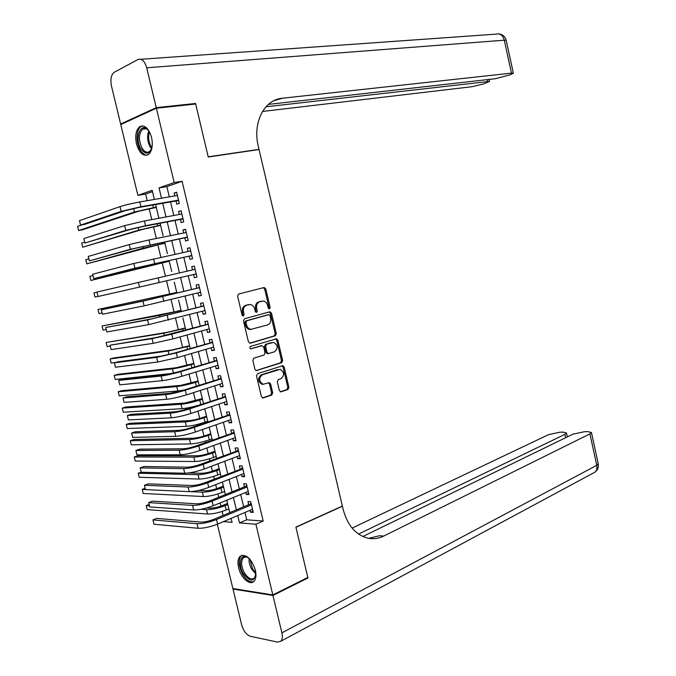 <?xml version="1.0" encoding="UTF-8"?>
<svg xmlns="http://www.w3.org/2000/svg" width="676" height="676" viewBox="0 0 676 676"><rect width="100%" height="100%" fill="white"/><g stroke="black" fill="none" stroke-linecap="round" stroke-linejoin="round"><path stroke-width="1.01" d="M269.462 308.881L270.138 307.403L265.795 288.931L264.003 287.537L238.62 294.026L237.606 296.173L242.076 315.041L243.377 316.013L244.078 314.501L243.504 312.058C242.971 308.543 244.044 306.253 246.732 305.172L250.297 304.513C252.494 304.927 253.965 306.439 254.708 309.033L255.275 311.45L256.55 312.413L257.243 310.918L256.669 308.501C256.145 305.02 257.193 302.755 259.821 301.699L263.294 301.048C265.465 301.454 266.919 302.949 267.645 305.535L268.211 307.926L269.462 308.881M268.803 308.78L269.048 307.588L264.705 289.134L263.294 287.722M242.718 315.929L242.422 312.244L243.504 312.058M255.891 312.32L255.587 308.687L256.669 308.501M238.603 567.739C237.437 562.424 237.935 558.596 240.107 556.255C246.089 553.652 251.168 558.232 255.351 569.986C256.5 575.276 256.01 579.087 253.889 581.411C249.807 585.847 240.749 577.617 238.603 567.739M136.468 143.836C134.87 135.639 135.977 129.893 139.797 126.598C144.774 124.612 148.703 128.229 151.568 137.448C153.139 145.644 152.049 151.373 148.297 154.627C143.261 156.655 139.315 153.055 136.468 143.836M279.365 390.551L281.14 391.818L287.993 389.486L288.931 387.306L284.148 366.983L282.906 365.648L257.497 373.684L256.5 375.898L261.418 396.651L263.243 397.927L271.735 395.029L272.707 392.815L270.628 384.019L269.386 382.684L263.108 384.247C258.807 381.382 258.57 378.214 262.398 374.749L280.177 369.35C284.419 372.138 284.68 375.264 280.954 378.721L278.267 379.608L277.304 381.796L279.365 390.551M152.497 191.646L145.619 194.063L137.879 195.356L120.776 124.561L156.384 108.219L195.694 104.019L208.242 157.018L259.06 149.531L342.36 506.054L295.894 527.128L307.817 577.473L272.817 594.922L232.874 588.534L217.334 524.221M156.384 108.219L174.171 182.562L159.037 187.894L161.513 198.22M244.991 512.476L246.748 519.802L263.192 521.052L182.072 181.278L174.171 182.562M263.192 521.052L255.908 524.238L272.817 594.922M275.352 335.769L276.307 333.631L271.498 313.174L269.716 311.822L244.484 318.776L243.478 320.939L248.43 341.836L250.272 343.18L275.352 335.769L274.253 335.913L275.208 333.783L270.4 313.351L269.132 311.974M277.836 340.121L282.627 360.511L281.681 362.666L256.212 370.642L254.936 369.29L252.824 360.384L253.821 358.179L264.071 355.027L265.051 352.847L263.674 346.991L261.865 345.656L250.796 348.9C249.621 348.148 249.554 347.312 250.576 346.399L276.543 338.76L277.836 340.121L276.738 340.265L281.529 360.629L282.627 360.511M229.299 510.811L228.843 508.91M226.798 500.401L227.525 503.443L222.556 505.487C217.841 507.279 213.726 508.166 210.194 508.149L206.814 507.93M225.125 493.455L224.643 491.46L221.981 492.525C214.867 495.17 208.656 496.514 203.366 496.547L143.211 493.463L142.222 489.416L145.492 489.568M222.615 483.019L223.342 486.061L218.356 488.047C213.624 489.787 209.501 490.683 205.977 490.725L198.752 490.404M220.934 476.056L220.435 473.969L217.765 475C210.616 477.577 204.405 478.929 199.133 479.056L139.239 477.273L138.242 473.217L198.068 474.67C203.341 474.518 209.56 473.166 216.709 470.614L219.387 469.592M218.424 465.595L219.151 468.645L214.14 470.572C209.391 472.262 205.267 473.158 201.752 473.268L188.587 472.972M214.216 448.137L214.951 451.196L209.923 453.055C205.158 454.703 201.025 455.607 197.527 455.768L137.828 455.734L134.254 456.993L193.826 457.128C199.082 456.883 205.301 455.523 212.475 453.047L215.162 452.05M134.254 456.993L135.251 461.049L194.882 461.522C200.147 461.302 206.366 459.942 213.531 457.441L216.219 456.444L216.666 458.294L213.591 445.509M210.008 430.646L210.743 433.713L205.69 435.505C200.907 437.093 196.775 438.006 193.285 438.234L133.848 439.51L130.257 440.735L189.567 439.544C194.806 439.214 201.034 437.845 208.233 435.437L210.937 434.482M130.257 440.735L131.254 444.8L190.632 443.946C195.879 443.633 202.099 442.265 209.298 439.848L211.994 438.876L212.281 440.101M205.791 413.112L206.526 416.188M206.535 416.179L201.456 417.912C196.648 419.458 192.516 420.371 189.035 420.658L129.86 423.26L126.251 424.435L127.257 428.516L186.373 426.336C191.595 425.931 197.823 424.553 205.048 422.213L207.76 421.275L207.895 421.866L204.76 408.836M201.558 395.545L202.301 398.62L184.776 403.048L125.863 406.977L122.246 408.11L181.024 404.273C186.238 403.749 192.466 402.364 199.724 400.107L202.454 399.22M197.324 377.935L198.068 381.019L180.509 385.404L121.857 390.66L118.224 391.759L176.749 386.571C181.937 385.954 188.173 384.56 195.457 382.388L198.195 381.534M193.074 360.291L193.818 363.384M188.824 342.605L189.567 345.706L171.949 349.991L113.821 357.925L110.163 358.939L168.147 351.064L189.652 346.044M187.117 335.524L190.252 348.52M184.556 324.886L185.3 327.987L167.648 332.229L106.115 342.487L163.837 333.26L185.368 328.24M182.85 317.788L185.807 330.082M180.281 307.124L181.033 310.233L175.828 311.577L102.068 325.993L159.519 315.405L181.075 310.402M178.565 300.009L181.362 311.602M175.997 289.328L176.749 292.446L98.003 309.473L176.774 292.522M174.281 282.196L176.909 293.08M171.704 271.49L169.084 260.573M167.403 253.618L164.598 241.932M169.228 261.215L169.989 264.341M163.093 235.704L160.102 223.257M88.843 258.832L85.776 259.702L86.798 263.86L159.637 244.408L164.927 243.318L165.688 246.453M158.767 217.748L155.598 204.532M84.737 242.093L81.686 243.047L82.709 247.213L142.771 229.341L160.609 225.387L161.37 228.522M175.997 200.941L176.774 204.177L179.309 203.358L176.647 192.229L174.121 193.091L174.797 195.93M180.416 219.396L181.185 222.615L183.737 221.863L181.084 210.76L178.54 211.554L179.241 214.486M184.818 237.808L185.596 241.019L188.156 240.326L185.503 229.249L182.951 229.984L183.669 233M189.221 256.17L189.99 259.381L192.559 258.747L189.922 247.695L187.353 248.371L188.097 251.48M193.606 274.515L194.375 277.701L196.961 277.126L194.325 266.099L191.739 266.716L192.508 269.91M198.009 292.894L198.752 295.987L201.347 295.463L198.719 284.469L196.124 285.019L196.893 288.221M202.403 311.239L203.113 314.222L205.724 313.765L203.096 302.789L200.493 303.287L201.262 306.481M206.78 329.533L207.473 332.423L210.092 332.026L207.473 321.075L204.862 321.506L205.622 324.691M211.149 347.794L211.816 350.582L214.453 350.244L211.833 339.318L209.214 339.69L209.974 342.867M215.517 366.012L216.159 368.707L218.796 368.42L216.193 357.519L213.557 357.832L214.317 361.009M219.869 384.196L220.486 386.782L223.139 386.562L220.537 375.687L217.892 375.94L218.644 379.101M224.204 402.33L224.804 404.823L227.466 404.662L224.871 393.804L222.218 394.007L222.97 397.158M228.539 420.43L229.113 422.821L231.784 422.72L229.198 411.887L226.528 412.03L227.28 415.174M232.865 438.487L233.414 440.786L236.101 440.735L233.516 429.928L230.837 430.012L231.589 433.155M237.175 456.511L237.698 458.7L240.403 458.717L237.817 447.935L235.13 447.96L235.882 451.095M241.484 474.484L241.983 476.588L244.687 476.656L242.118 465.899L239.414 465.865L240.166 468.992M245.777 492.424L246.258 494.426L248.971 494.553L246.402 483.822L243.69 483.729L244.442 486.847M182.072 181.278L166.871 186.61L169.33 196.868M170.538 201.904L173.8 215.5M174.983 220.427L178.253 234.09M179.41 238.907L182.697 252.638M183.83 257.353L187.134 271.144M188.241 275.757L191.545 289.522M192.668 294.212L195.939 307.85M197.079 312.625L200.324 326.136M201.49 330.995L204.693 344.38M205.884 349.323L209.061 362.589M210.261 367.617L213.413 380.757M214.638 385.861L217.756 398.882M219.007 404.071L222.1 416.965M223.359 422.238L226.426 435.014M227.711 440.372L230.736 453.021M232.045 458.455L235.045 470.986M236.372 476.504L239.346 488.909M240.69 494.511L243.63 506.797M250.061 510.329L250.517 512.231L253.246 512.416L250.686 501.702L247.957 501.558L248.709 504.668M145.619 194.063L147.207 200.679M149.142 208.698L151.77 219.607M153.503 226.756L156.325 238.484M157.846 244.78L160.871 257.319M162.181 262.761L165.4 276.121M166.533 280.81L169.744 294.144M171.053 299.553L174.062 312.016M175.557 318.252L178.363 329.854M180.061 336.91L182.647 347.658M184.548 355.525L186.931 365.412M189.026 374.098L191.207 383.14M193.497 392.629L195.474 400.817M197.95 411.118L199.724 418.469M200.941 423.497L201.11 424.207M202.403 429.564L203.966 436.071M205.2 441.166L205.529 442.535M206.839 447.968L208.208 453.647M209.45 458.801L209.932 460.812M211.267 466.339L212.433 471.172M213.692 476.403L214.334 479.056M215.686 484.658L216.65 488.672M217.925 493.962L218.72 497.257M220.097 502.944L220.858 506.13M222.15 511.478L223.105 515.416M230.643 518.568L231.184 518.61M82.024 224.855L77.588 226.359L78.61 230.533L82.379 229.84L138.411 211.318L156.283 207.405L157.043 210.557M154.373 199.445L152.176 190.311L137.879 195.356M223.46 521.618L232.079 522.32L231.124 518.365M229.747 512.628L226.756 500.215M225.395 494.562L222.379 482.022M221.035 476.445L217.985 463.787M212.289 440.101L209.18 427.198M203.501 403.589L200.333 390.441M199.09 385.278L195.896 372.003M194.68 366.924L191.452 353.523M237.749 515.551L239.515 522.911L255.908 524.238M162.73 203.282L166.017 216.954M167.2 221.905L170.504 235.645M171.67 240.487L174.983 254.294M176.123 259.035L179.453 272.901M180.568 277.549L183.897 291.381M185.03 296.105L188.317 309.811M189.474 314.619L192.736 328.198M193.911 333.091L197.147 346.543M198.338 351.52L201.541 364.854M202.758 369.907L205.935 383.115M207.169 388.252L210.312 401.341M211.563 406.563L214.681 419.526M215.948 424.832L219.032 437.668M220.325 443.059L223.384 455.776M224.694 461.243L227.727 473.842M229.054 479.385L232.054 491.866M233.406 497.494L236.372 509.848M166.871 186.61L159.037 187.894M246.748 519.802L239.515 522.911M174.121 193.091L176.749 192.643M178.54 211.554L181.16 211.073M182.951 229.984L185.554 229.468M187.353 248.371L189.948 247.822M194.375 277.701L196.953 277.101M191.739 266.716L194.325 266.133M198.752 295.987L201.313 295.344M203.113 314.222L205.673 313.554M207.473 332.423L210.016 331.713M211.816 350.582L214.351 349.838M216.159 368.707L218.678 367.93M220.486 386.782L222.995 385.971M224.804 404.823L227.305 403.978M229.113 422.821L231.606 421.951M233.414 440.786L235.89 439.873M237.698 458.7L240.174 457.762M241.983 476.588L244.442 475.608M246.258 494.426L248.7 493.421M250.517 512.231L252.951 511.191M261.418 301.234L261.908 301.141M255.587 308.687C255.055 305.214 256.103 302.949 258.731 301.893L260.818 301.335M248.396 304.69L248.861 304.606M242.422 312.244C241.89 308.738 242.963 306.439 245.65 305.366L247.771 304.8M249.63 343.197L274.253 335.913M270.02 315.624L268.778 314.67L246.639 320.821L245.937 322.334L246.546 324.902C247.272 327.454 248.709 328.942 250.864 329.373L267.519 324.953C270.113 323.855 271.144 321.582 270.62 318.142L270.02 315.624M267.857 314.822L268.778 314.67M251.337 329.423L249.774 329.533C247.627 329.102 246.191 327.615 245.464 325.063L244.856 322.503L245.557 320.99L267.679 314.847M256.027 370.6L280.574 362.784L281.529 360.629M261.147 345.749L250.602 348.85M274.54 351.799C278.318 348.343 278.022 345.216 273.662 342.411L266.589 344.236L265.617 346.399L266.995 352.247L268.287 353.607L274.54 351.799M267.806 353.666L265.905 352.382L264.519 346.543L265.499 344.38L271.253 342.647M276.738 340.265L275.597 338.938M263.327 384.272L262.009 384.331C257.708 381.475 257.471 378.315 261.299 374.85L277.675 369.569M262.415 397.91L270.628 395.105L271.6 392.9L269.521 384.103L268.507 382.836M280.337 391.793L286.877 389.562L287.824 387.39L283.041 367.093L282.01 365.809M78.61 230.533L134.49 212.011L156.207 207.059M120.007 206.628L121.165 211.385L80.571 225.116L79.472 220.638L120.007 206.628C125.204 204.972 131.803 203.408 139.805 201.955L177.425 195.474M121.165 211.385L140.954 206.712L178.532 200.113M178.743 200.992L177.56 200.671L138.47 207.549L125.322 210.65L84.61 224.39L80.571 225.116M177.56 200.671L178.591 200.333M152.125 146.819C149.649 154.458 145.965 155.21 141.081 149.075C133.916 138.369 140.988 120.379 148.568 130.612L149.928 132.699M148.559 130.603C146.523 128.516 144.563 128.034 142.67 129.158C138.538 133.797 138.369 140.185 142.18 148.34C144.537 151.897 146.971 152.979 149.472 151.585L151.458 149.159M142.72 125.871L141.098 126.539C136.011 129.454 135.707 143.059 140.481 150.334C142.56 153.596 144.841 155.193 147.317 155.134M255.891 573.138C254.294 582.289 250.078 582.366 243.225 573.358C237.622 564.029 240.859 552.638 247.889 557.497L249.782 559.018M248.337 557.801C246.309 556.678 244.636 556.711 243.309 557.903C240.774 561.291 241.104 566.209 244.298 572.657C247.889 578.318 251.244 580.109 254.345 578.031L255.807 575.09M242.135 555.19L241.298 555.807C238.163 560.007 238.569 566.108 242.515 574.101C246.149 580.05 249.833 582.585 253.568 581.69M156.249 107.645L195.567 103.462L208.2 156.832L259.018 149.354L258.316 146.346C252.359 122.635 264.316 99.575 282.331 98.231L511.462 73.135L504.296 40.188L146.709 67.786L156.249 107.645L120.641 124.021L122.398 123.818M195.567 103.462L193.868 104.214M259.018 149.354L258.139 149.666M265.972 106.783L489.559 81.39L483.577 83.942L472.009 86.705L262.516 111.456M146.709 67.786C144.672 61.017 141.783 58.254 138.031 59.488L114.134 72.315C111.101 74.875 110.213 79.464 111.481 86.072L120.641 124.021M268.389 104.4L495.178 78.737L510.228 74.808L513.346 73.211L511.462 73.135M273.746 100.775L282.331 98.231M307.014 577.879L307.943 577.997L295.936 527.305L342.402 506.223L343.07 509.104C347.312 524.982 355.415 534.632 367.381 538.062C372.958 539.33 378.408 538.671 383.714 536.068L589.92 433.899L591.449 432.547L587.866 431.634L584.503 431.702L572.859 434.203L362.851 536.499M272.943 595.463L233 589.049L241.619 624.742C243.487 631.012 246.402 634.857 250.382 636.302L277.65 642.107L280.878 641.228C282.399 639.496 282.737 636.699 281.892 632.854L272.943 595.463L307.943 577.997M233 589.049L233.769 588.678M358.593 534.065L564.925 434.347L566.522 432.986L563.176 432.125L559.948 432.192L548.557 434.643L352.137 528.083M368.741 538.341L379.54 535.73L383.714 536.068M82.709 247.213L138.867 230.085L160.55 225.125M86.798 263.86L143.236 248.126L164.885 243.149M169.237 261.215L90.88 280.472L169.22 261.139M90.88 280.472L89.866 276.323L92.95 275.529M98.062 296.35L94.961 297.06L93.939 292.919L97.04 292.193M124.621 225.623L125.77 230.364L84.965 243.022L83.866 238.552L124.621 225.623L144.402 220.976L181.861 213.996M125.77 230.364L145.551 225.725L182.959 218.627M183.154 219.404L181.971 219.1L143.059 226.494L129.91 229.578L84.965 243.022M181.971 219.1L183.002 218.787M129.226 244.577L130.375 249.3L89.35 260.877L88.252 256.415L129.226 244.577L148.982 239.955L186.28 232.485M130.375 249.3L187.379 237.099M185.646 232.603L186.204 232.172M187.548 237.783L186.373 237.487L134.49 248.464L89.35 260.877M186.373 237.487L187.404 237.2M133.814 263.479L134.963 268.203L93.727 278.706L92.629 274.253L133.814 263.479L190.691 250.923M134.963 268.203L191.79 255.528M189.863 251.1L190.598 250.526M191.933 256.111L190.767 255.832L152.184 264.257L93.727 278.706M190.767 255.832L191.807 255.57M138.394 282.34L139.543 287.055L98.096 296.485L96.998 292.04L195.094 269.318M139.543 287.055L196.192 273.915M194.071 269.555L194.975 268.828M196.31 274.405L195.17 274.152M98.003 309.473L99.026 313.605L102.135 312.971M199.471 287.63L147.038 300.169L101.358 309.802L142.966 301.166L199.479 287.68M101.358 309.802L102.448 314.23L144.106 305.865L200.578 292.26M198.423 287.849L199.344 287.089M200.671 292.657L199.758 292.463M102.068 325.993L103.082 330.116L106.208 329.558M203.839 305.89L151.576 318.895L105.709 327.514L147.529 319.942L203.865 305.991M105.709 327.514L106.8 331.941L148.669 324.624L204.955 310.563M202.792 306.084L203.704 305.315M205.031 310.867L204.338 310.732M106.115 342.487L107.129 346.602L110.272 346.12M208.2 324.108L156.114 337.577L110.053 345.199L152.075 338.676L171.755 334.206L208.233 324.269M110.053 345.199L111.134 349.61L153.215 343.349L172.887 338.887L209.332 328.832M207.143 324.277L208.056 323.5M209.374 329.043L208.901 328.95M110.163 358.939L111.168 363.046L115.723 362.463M212.543 342.293L173.698 353.269L160.635 356.218L118.292 361.736L114.379 362.835L156.612 357.367L176.275 352.923L212.602 342.504M114.379 362.835L115.461 367.237L157.745 362.032L177.408 357.596L213.692 347.058M211.487 342.436L212.391 341.642M193.826 363.384L176.233 367.719L117.844 374.31L114.193 375.366L172.456 368.842C177.627 368.133 183.872 366.73 191.181 364.626L193.927 363.806M114.193 375.366L115.207 379.464L172.633 373.372M216.886 360.426L178.202 371.885L165.147 374.817L122.593 379.295L118.706 380.436L161.141 376.017C166.516 375.307 173.064 373.836 180.788 371.606L216.954 360.705M118.706 380.436L119.779 384.838L162.274 380.673C167.648 379.988 174.197 378.526 181.92 376.27L218.002 365.26M215.821 360.553L216.726 359.75M118.224 391.759L119.229 395.849L177.813 390.998L184.142 390.001M221.213 378.526L182.689 390.458L169.642 393.373L126.894 396.812L123.015 398.003L165.662 394.623C171.053 394.024 177.594 392.562 185.292 390.238L221.297 378.856M123.015 398.003L124.088 402.389L166.795 399.271C172.186 398.688 178.726 397.235 186.415 394.894L222.379 383.393M220.148 378.628L221.044 377.808M122.246 408.11L123.243 412.199L182.097 408.684C186.28 408.329 191.654 407.214 198.22 405.338M225.539 396.592L187.176 408.988C182.081 410.585 177.737 411.549 174.138 411.878L131.178 414.295L127.316 415.537L170.175 413.188C175.583 412.69 182.114 411.236 189.787 408.836L225.632 396.973M127.316 415.537L128.389 419.906L171.298 417.819C176.706 417.345 183.247 415.901 190.902 413.475L226.714 401.493M224.466 396.668L225.353 395.832M126.251 424.435L185.3 421.925C190.531 421.503 196.758 420.117 203.983 417.793L206.695 416.872M229.848 414.608L191.638 427.477C186.568 429.125 182.233 430.088 178.616 430.35L135.462 431.736L131.609 433.02L174.67 431.71C180.095 431.313 186.627 429.877 194.266 427.384L229.95 415.047M131.609 433.02L132.682 437.389L175.794 436.333C181.227 435.961 187.759 434.524 195.381 432.015L231.031 419.559M228.767 414.667L229.663 413.822M234.15 432.589L196.099 445.923C191.054 447.63 186.711 448.585 183.086 448.779L139.729 449.143L135.893 450.478L179.157 450.191C184.607 449.895 191.131 448.467 198.736 445.898L234.268 433.079M135.893 450.478L136.966 454.838L180.281 454.804C185.731 454.534 192.254 453.106 199.851 450.52L235.341 437.583M233.068 432.623L233.955 431.77M238.442 450.537L200.552 464.336C195.516 466.094 191.19 467.04 187.548 467.167L143.988 466.516L140.169 467.893L183.635 468.629C189.103 468.443 195.618 467.015 203.197 464.361L238.569 451.078M140.169 467.893L141.242 472.237L184.751 473.234C190.226 473.065 196.741 471.645 204.313 468.975L239.65 455.573M237.352 450.537L238.239 449.675M141.216 472.135L138.242 473.217M242.726 468.434L204.989 482.698C199.978 484.515 195.651 485.452 192.001 485.52L148.238 483.847L144.436 485.275L188.105 487.033C193.589 486.94 200.104 485.529 207.65 482.791L242.87 469.034M144.436 485.275L145.501 489.61L189.221 491.621C194.705 491.553 201.22 490.142 208.766 487.388L243.943 473.521M241.636 468.417L242.507 467.538M190.353 491.629L202.31 492.179C207.6 492.12 213.802 490.776 220.925 488.148L223.595 487.083M145.179 488.3L142.222 489.416M246.994 486.297L245.903 486.255L209.425 501.026C204.431 502.893 200.104 503.823 196.437 503.823L152.48 501.144L148.695 502.614L192.559 505.386C198.06 505.394 204.575 503.992 212.095 501.17L247.154 486.948M148.695 502.614L149.759 506.941L193.674 509.966C199.183 510 205.69 508.605 213.202 505.766L248.227 491.427M245.903 486.255L246.774 485.368M149.142 504.431L146.193 505.58L147.182 509.62L207.591 514.005C212.906 514.064 219.1 512.729 226.198 510.008L228.851 508.91M201.076 509.281L206.535 509.645C211.841 509.679 218.044 508.344 225.142 505.64L227.795 504.55M146.193 505.58L149.481 505.8M251.261 504.119L250.162 504.059L213.844 519.303C208.867 521.23 204.541 522.159 200.873 522.083L156.714 518.408L152.945 519.92L197.012 523.697C202.53 523.815 209.036 522.413 216.523 519.514L251.43 504.828M152.945 519.92L154.001 524.238L198.119 528.269C203.645 528.412 210.143 527.018 217.63 524.094L252.494 509.29M250.162 504.059L251.033 503.155M269.048 307.588L270.138 307.403M242.997 314.678L244.078 314.501M256.153 311.095L257.243 310.918M258.731 301.893L259.821 301.699M245.65 305.366L246.732 305.172M264.705 289.134L265.795 288.931M270.4 313.351L271.498 313.174M275.208 333.783L276.307 333.631M245.557 320.99L246.639 320.821M244.856 322.503L245.937 322.334M245.464 325.063L246.546 324.902M280.574 362.784L281.681 362.666M256.272 370.651L256.762 370.6M260.767 345.799L261.865 345.656M265.499 344.38L266.589 344.236M264.519 346.543L265.617 346.399M265.905 352.382L266.995 352.247M261.299 374.85L262.398 374.749M269.521 384.103L270.628 384.019M271.6 392.9L272.707 392.815M270.628 395.105L271.735 395.029M262.626 397.97L263.243 397.927M283.041 367.093L284.148 366.983M287.824 387.39L288.931 387.306M286.877 389.562L287.993 389.486M280.565 391.86L281.14 391.818M152.742 205.039L153.351 207.566M133.645 208.504L134.49 212.011M139.805 201.955L140.954 206.712M151.568 148.881L150.359 147.241C147.368 141.647 146.827 136.18 148.754 130.848M149.396 131.786C147.917 136.873 148.534 141.909 151.255 146.886L151.897 147.816M255.883 574.118L251.683 569.175C249.655 565.432 248.785 561.84 249.081 558.384M249.943 559.204L252.528 568.693L255.866 572.893M140.963 59.277L495.88 34.146C499.953 33.141 502.767 35.152 504.296 40.188L506.24 40.509M487.607 81.34L487.235 79.633M281.892 632.854L596.756 465.316L589.92 433.899M565.66 437.71L564.925 434.347M598.209 463.643L596.756 465.316C597.314 468.248 596.731 470.521 595.007 472.135L593.156 473.124M157.263 223.798L157.711 225.674M138.234 227.491L138.867 230.085M161.767 242.515L162.063 243.732M142.822 246.427L143.236 248.126M166.262 261.181L166.406 261.756M147.393 265.33L147.588 266.116M144.402 220.976L145.551 225.725M148.982 239.955L150.131 244.695M153.562 258.891L154.703 263.623M158.125 277.785L159.266 282.5M173.977 293.198L174.112 293.764M155.184 297.516L155.379 298.293M162.679 296.637L163.812 301.344M142.966 301.166L144.106 305.865M178.287 311.112L178.582 312.32M159.519 315.405L159.925 317.078M167.226 315.438L168.358 320.137M147.529 319.942L148.669 324.624M182.596 328.992L183.044 330.843M163.837 333.26L164.462 335.811M171.755 334.206L172.887 338.887M152.075 338.676L153.215 343.349M186.889 346.83L187.489 349.315M168.147 351.064L168.983 354.511M176.275 352.923L177.408 357.596M156.612 357.367L157.745 362.032M191.181 364.626L191.933 367.744M172.456 368.842L173.495 373.16M180.788 371.606L181.92 376.27M161.141 376.017L162.274 380.673M195.457 382.388L196.361 386.14M176.749 386.571L177.813 390.998M185.292 390.238L186.415 394.894M165.662 394.623L166.795 399.271M199.724 400.107L200.78 404.493M181.024 404.273L182.097 408.684M189.787 408.836L190.902 413.475M170.175 413.188L171.298 417.819M203.983 417.793L205.048 422.213M185.3 421.925L186.373 426.336M194.266 427.384L195.381 432.015M174.67 431.71L175.794 436.333M208.233 435.437L209.298 439.848M189.567 439.544L190.632 443.946M198.736 445.898L199.851 450.52M179.157 450.191L180.281 454.804M212.475 453.047L213.531 457.441M193.826 457.128L194.882 461.522M203.197 464.361L204.313 468.975M183.635 468.629L184.751 473.234M216.709 470.614L217.765 475M198.068 474.67L199.133 479.056M207.65 482.791L208.766 487.388M188.105 487.033L189.221 491.621M220.925 488.148L221.981 492.525M202.31 492.179L203.366 496.547M212.095 501.17L213.202 505.766M192.559 505.386L193.674 509.966M225.142 505.64L226.198 510.008M206.535 509.645L207.591 514.005M216.523 519.514L217.63 524.094M197.012 523.697L198.119 528.269M263.327 287.722L264.409 287.511M269.344 311.923L270.155 311.788M249.774 329.533L250.864 329.373M267.189 353.734L268.287 353.607M275.892 338.845L276.543 338.76M262.009 384.331L263.108 384.247M268.82 382.734L269.386 382.684M282.34 365.708L282.906 365.648M145.906 128.77L142.67 129.158M245.287 556.999L243.309 557.903M489.559 81.39L489.128 79.422M513.346 73.211L506.214 40.399C505.192 36.631 502.758 34.476 498.93 33.91M567.367 436.873L566.522 432.986M280.878 641.228L595.007 472.135C597.711 470.014 598.792 467.251 598.252 463.837L591.449 432.547"/></g></svg>
